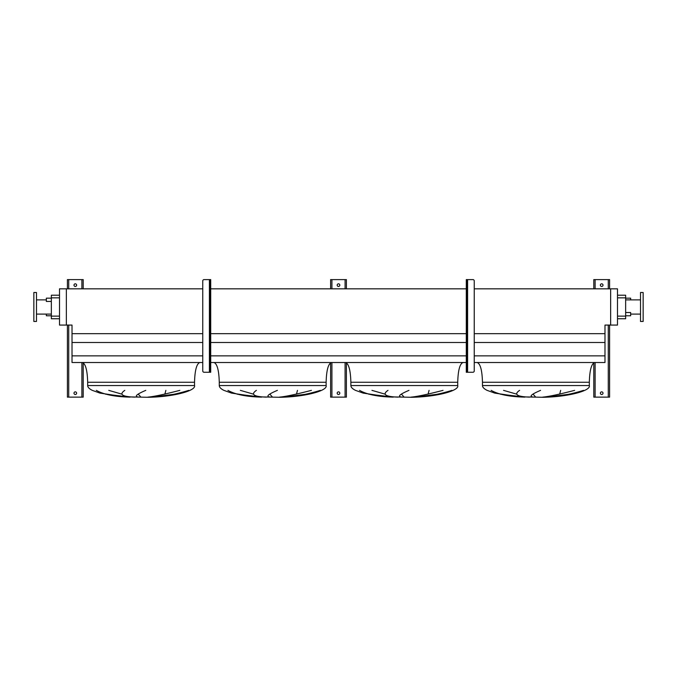 <?xml version="1.0" encoding="UTF-8"?>
<svg xmlns="http://www.w3.org/2000/svg" width="677" height="677" viewBox="0 0 677 677"><rect width="100%" height="100%" fill="white"/><g stroke="black" fill="none" stroke-linecap="round" stroke-linejoin="round"><path stroke-width="1.02" d="M603.012 393.176A1.32 1.32 0 0 0 601.701 391.865A1.32 1.32 0 0 0 600.381 393.176A1.32 1.32 0 0 0 601.701 394.496A1.32 1.32 0 0 0 603.012 393.176M603.012 285.135A1.32 1.32 0 0 0 601.701 283.824A1.32 1.32 0 0 0 600.381 285.135A1.32 1.32 0 0 0 601.701 286.456A1.32 1.32 0 0 0 603.012 285.135M609.596 288.825L609.596 279.609L593.797 279.609L593.797 288.825M593.797 362.737L593.797 397.128L609.596 397.128L609.596 325.078M467.071 346.852L467.595 346.852L467.595 372.257L472.927 372.257A1.32 1.32 0 0 0 474.247 370.937L474.247 280.93A1.32 1.32 0 0 0 472.927 279.609L467.071 279.609L467.071 372.257L466.284 372.257L466.284 370.937L467.071 370.937M467.071 301.062L467.595 301.062L467.595 305.005L467.071 305.005M467.595 372.257L467.071 372.257M467.595 350.804L467.071 350.804M467.071 280.93L466.284 280.93L466.284 370.937M466.284 280.93L466.284 279.609L467.071 279.609M339.82 393.176A1.32 1.32 0 0 0 338.5 391.865A1.32 1.32 0 0 0 337.18 393.176A1.32 1.32 0 0 0 338.5 394.496A1.32 1.32 0 0 0 339.82 393.176M339.82 285.135A1.32 1.32 0 0 0 338.5 283.824A1.32 1.32 0 0 0 337.18 285.135A1.32 1.32 0 0 0 338.5 286.456A1.32 1.32 0 0 0 339.82 285.135M346.396 288.825L346.396 279.609L330.604 279.609L330.604 288.825M330.604 362.737L330.604 397.128L346.396 397.128L346.396 362.737M76.619 393.176A1.32 1.32 0 0 0 75.299 391.865A1.32 1.32 0 0 0 73.988 393.176A1.32 1.32 0 0 0 75.299 394.496A1.32 1.32 0 0 0 76.619 393.176M76.619 285.135A1.32 1.32 0 0 0 75.299 283.824A1.32 1.32 0 0 0 73.988 285.135A1.32 1.32 0 0 0 75.299 286.456A1.32 1.32 0 0 0 76.619 285.135M83.203 288.825L83.203 279.609L67.404 279.609L67.404 288.825M67.404 325.078L67.404 397.128L83.203 397.128L83.203 362.737M594.592 362.517C591.419 363.769 589.659 370.353 589.328 382.26L589.328 385.543C591.046 390.917 567.377 396.934 543.14 397.281L519.504 396.815L494.794 393.117L487.076 390.358C484.021 388.826 482.489 387.219 482.473 385.543L482.473 382.26C482.134 370.353 480.382 363.769 477.2 362.517M503.544 390.358L516.695 394.158M535.702 397.128L533.078 394.158M560.674 390.358L559.667 394.158M546.483 397.128L569.789 394.158M491.121 390.358C498.433 394.505 509.663 396.764 524.819 397.128L500.261 394.158M462.992 362.517C459.818 363.769 458.067 370.353 457.728 382.26L457.728 385.543C459.446 390.917 435.776 396.934 411.54 397.281L387.904 396.815L363.194 393.117L355.476 390.358C352.421 388.826 350.889 387.219 350.872 385.543L350.872 382.26C350.534 370.353 348.782 363.769 345.608 362.517M371.944 390.358L385.095 394.158M404.101 397.128L401.478 394.158M429.074 390.358L428.067 394.158M414.883 397.128L438.197 394.158M359.529 390.358C366.832 394.505 378.062 396.764 393.219 397.128L368.66 394.158M331.392 362.517C328.218 363.769 326.466 370.353 326.128 382.26L326.128 385.543C327.846 390.917 304.176 396.934 279.948 397.281L256.304 396.815L231.593 393.117L223.875 390.358C220.829 388.826 219.289 387.219 219.272 385.543L219.272 382.26C218.933 370.353 217.182 363.769 214.008 362.517M240.343 390.358L253.494 394.158M272.509 397.128L269.878 394.158M297.474 390.358L296.467 394.158M283.282 397.128L306.596 394.158M227.929 390.358C235.241 394.505 246.47 396.764 261.618 397.128L237.06 394.158M199.8 362.517C196.618 363.769 194.866 370.353 194.527 382.26L194.527 385.543C196.254 390.917 172.584 396.934 148.348 397.281L124.703 396.815L100.001 393.117L92.284 390.358C89.229 388.826 87.697 387.219 87.671 385.543L87.671 382.26C87.341 370.353 85.581 363.769 82.408 362.517M108.752 390.358L121.894 394.158M140.909 397.128L138.286 394.158M165.882 390.358L164.866 394.158M151.682 397.128L174.996 394.158M96.329 390.358C103.64 394.505 114.87 396.764 130.018 397.128L105.468 394.158M46.349 314.086L46.349 315.795L51.35 315.795M51.35 298.168L46.349 298.168L46.349 301.451L51.35 301.451M630.651 299.877L630.651 298.168L625.65 298.168M625.65 312.512L630.651 312.512L630.651 315.795L625.65 315.795M33.85 306.986L33.85 321.457L36.482 321.457L36.482 292.506L33.85 292.506L33.85 306.986M643.15 321.457L643.15 292.506L640.518 292.506L640.518 321.457L643.15 321.457M640.518 299.877L625.65 299.877M640.518 314.086L630.651 314.086M617.492 295.206L625.65 295.206L625.65 318.757L617.492 318.757M145.783 390.358C136.052 394.505 133.843 396.764 139.157 397.128M134.681 397.128C122.148 396.663 118.856 394.412 124.805 390.358M188.773 390.358C175.445 394.505 162.844 396.764 150.988 397.128M147.84 397.128C153.561 396.663 164.232 394.412 179.837 390.358M277.384 390.358C267.643 394.505 265.435 396.764 270.758 397.128M266.281 397.128C253.748 396.663 250.456 394.412 256.405 390.358M320.365 390.358C307.036 394.505 294.444 396.764 282.58 397.128M279.432 397.128C285.161 396.663 295.832 394.412 311.437 390.358M408.984 390.358C399.244 394.505 397.035 396.764 402.358 397.128M397.881 397.128C385.348 396.663 382.056 394.412 388.006 390.358M451.965 390.358C438.637 394.505 426.045 396.764 414.18 397.128M411.032 397.128C416.761 396.663 427.424 394.412 443.037 390.358M540.576 390.358C530.844 394.505 528.635 396.764 533.95 397.128M529.482 397.128C516.94 396.663 513.648 394.412 519.606 390.358M583.566 390.358C570.237 394.505 557.645 396.764 545.78 397.128M542.632 397.128C548.362 396.663 559.024 394.412 574.629 390.358M474.247 333.676L604.984 333.676L604.984 325.078L617.492 325.078L617.492 288.825L474.247 288.825M202.753 288.825L66.354 288.825L66.354 325.078L72.016 325.078L72.016 362.517L202.753 362.517M210.716 362.517L466.284 362.517M474.247 362.517L604.984 362.517L604.984 355.874L474.247 355.874M72.016 355.874L202.753 355.874M210.716 355.874L466.284 355.874M474.247 342.494L604.984 342.494L604.984 355.874M72.016 342.494L202.753 342.494M210.716 342.494L466.284 342.494M604.984 333.676L604.984 342.494M72.016 333.676L202.753 333.676M210.716 333.676L466.284 333.676M210.716 288.825L466.284 288.825M66.354 288.825L59.508 288.825L59.508 325.078L66.354 325.078M610.646 325.078L610.646 288.825M59.508 318.757L51.35 318.757L51.35 295.206L59.508 295.206M209.929 346.852L209.405 346.852L209.405 350.804L209.929 350.804M209.929 301.062L209.405 301.062L209.405 305.005L209.929 305.005M210.716 280.93L209.929 280.93L209.929 279.609L210.716 279.609L210.716 372.257L204.073 372.257A1.32 1.32 0 0 1 202.753 370.937L202.753 280.93A1.32 1.32 0 0 1 204.073 279.609L209.405 279.609L209.405 301.062M209.929 279.609L209.405 279.609M209.929 372.257L209.929 370.937L210.716 370.937M209.929 280.93L209.929 370.937M595.117 279.609L595.117 288.825M595.117 362.517L595.117 397.128M608.276 279.609L608.276 288.825M608.276 325.078L608.276 397.128M467.595 279.609L467.595 301.062M467.595 305.005L467.595 346.852M331.916 279.609L331.916 288.825M331.916 362.517L331.916 397.128M345.084 279.609L345.084 288.825M345.084 362.517L345.084 397.128M68.724 279.609L68.724 288.825M68.724 325.078L68.724 397.128M81.883 279.609L81.883 288.825M81.883 362.517L81.883 397.128M589.328 385.543L482.473 385.543M589.328 382.26L482.473 382.26M457.728 385.543L350.872 385.543M457.728 382.26L350.872 382.26M326.128 385.543L219.272 385.543M326.128 382.26L219.272 382.26M194.527 385.543L87.671 385.543M194.527 382.26L87.671 382.26M625.65 297.838L617.492 297.838M625.65 316.125L617.492 316.125M51.35 316.125L59.508 316.125M51.35 297.838L59.508 297.838M209.405 305.005L209.405 346.852M209.405 350.804L209.405 372.257M36.482 314.086L51.35 314.086M36.482 299.877L46.349 299.877"/></g></svg>
